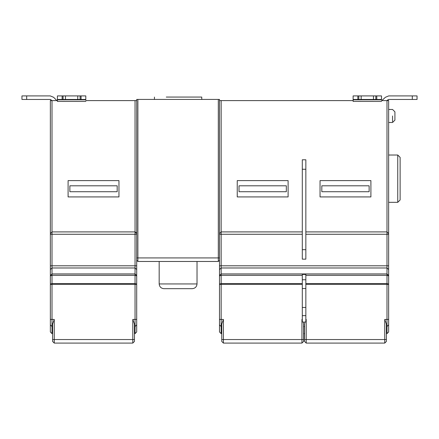 <?xml version="1.0" encoding="UTF-8"?>
<svg xmlns="http://www.w3.org/2000/svg" width="439" height="439" viewBox="0 0 439 439"><rect width="100%" height="100%" fill="white"/><g stroke="black" fill="none" stroke-linecap="round" stroke-linejoin="round"><path stroke-width="0.66" d="M51.089 99.807L50.255 99.461L51.89 100.602M50.282 95.911L53.629 97.299L50.282 95.911L26.675 95.911L26.675 99.461L21.95 99.461L21.95 95.911L26.675 95.911M53.602 97.299L56.598 100.295L53.602 97.299L50.255 95.911M26.675 99.461L50.255 99.461M57.163 100.602L56.626 100.295M56.598 100.295L57.136 100.602M69.867 191.722L69.867 185.807L117.186 185.807L117.186 191.722L69.867 191.722M71.76 191.722L115.292 191.722L71.76 191.722M68.094 180.605L68.094 196.924L118.958 196.924L118.958 180.605L68.094 180.605M77.747 99.461L85.797 99.461L85.797 95.911L65.449 95.911L65.449 99.461L77.758 99.461L77.747 95.911M80.112 99.461L80.112 95.911M85.797 95.911L85.797 99.461M57.427 99.461L57.432 101.414L85.819 101.442M65.449 95.911L57.405 95.911L57.405 99.461L65.449 99.461M63.079 95.911L63.079 99.461M134.455 326.528L135.042 326.528L135.042 333.624L134.455 333.624M135.042 333.624L136.699 331.972L136.699 269.519L135.042 267.982L135.042 265.793L52.011 265.793L52.011 267.982L135.042 267.982L135.042 319.433L132.797 319.433L134.455 323.987L134.455 341.432L132.797 343.089L54.255 343.089L52.598 341.432L52.598 323.987L54.255 319.433L50.353 319.433L50.353 100.602L57.432 100.602M52.598 326.528L52.011 326.528L52.011 333.624L52.598 333.624M50.353 324.871L50.353 331.972L50.353 319.433L50.353 324.871L52.011 326.528L52.011 283.556L50.353 284.121M50.353 234.267L52.011 234.267L52.011 231.902L50.353 233.559L52.011 231.902L135.042 231.902L136.474 232.719M136.699 269.519L136.699 233.559L135.042 231.902L135.042 234.267L52.011 234.267L52.011 265.793L50.353 265.793M219.5 260.289L218.315 261.474L137.884 261.474L137.884 99.423L136.699 99.423L136.699 233.559L135.042 231.902L135.042 100.602L136.699 100.602M136.699 324.871L135.042 326.528L135.042 319.433L136.699 319.433L136.699 331.972M52.011 100.602L52.011 231.902L50.353 233.559M52.011 333.624L50.353 331.972M85.819 100.602L135.042 100.602M201.759 97.057L166.271 97.057C151.181 97.057 151.181 97.057 166.271 97.057L201.759 97.057L201.759 99.423M192.293 288.675L163.906 288.675C161.053 288.379 159.478 286.799 159.176 283.945L197.023 283.945C196.727 286.799 195.146 288.379 192.293 288.675M197.023 261.474L197.023 283.945M385.371 97.299L381.837 100.602L385.371 97.299L388.718 95.911L396.697 95.911M388.745 95.911L412.298 95.911L412.298 99.461L417.05 99.461L417.05 95.911L417.034 99.461L417.034 95.911L412.298 95.911M412.298 99.461L388.718 99.461L387.11 100.602M387.884 99.807L387.083 100.602M239.019 191.722L239.019 185.807L286.332 185.807L286.332 191.722L239.019 191.722M284.439 191.722L240.912 191.722L284.439 191.722M237.241 180.605L237.241 196.924L288.105 196.924L288.105 180.605L237.241 180.605M321.814 191.722L321.814 185.807L369.133 185.807L369.133 191.722L321.814 191.722M323.708 191.722L367.24 191.722L323.708 191.722M320.042 180.605L320.042 196.924L370.906 196.924L370.906 180.605L320.042 180.605M305.846 259.147L302.301 259.147L302.301 159.785L305.846 159.785L305.846 259.147M394.919 115.978C394.919 102.007 394.919 129.955 394.919 115.978L394.919 111.841L392.554 109.476L394.919 111.841M400.121 157.381L400.121 199.964L397.756 202.33L397.756 155.016L400.121 157.381M388.647 202.33L397.756 202.33M388.647 284.362L386.989 284.362L386.989 319.433L388.647 319.433L388.647 324.871L388.647 100.602L386.989 100.602L386.989 231.902L388.647 233.559L386.989 231.902L305.846 231.902M219.5 324.871L219.5 331.972L219.5 319.433L219.5 324.871L221.157 326.528L221.157 333.624L221.75 333.624M302.301 231.902L221.157 231.902L219.5 233.559L221.157 231.902L221.157 100.602L353.143 100.602M386.402 326.528L386.989 326.528L386.989 333.624L386.402 333.624M388.647 324.871L388.647 331.972L388.647 324.871L386.989 326.528L386.989 319.433L384.745 319.433L384.745 343.089L306.202 343.089L304.545 341.432L304.545 323.987L305.017 322.089L305.846 321.814L305.846 315.641L302.301 315.641L302.301 279.764L305.846 279.764L305.846 315.641M384.745 319.433L386.402 323.987L386.402 341.432L384.745 343.089M304.545 326.567L303.601 326.567M304.545 333.624L303.601 333.624M302.301 315.641L302.301 321.814L303.135 322.089L303.601 323.987L303.601 341.432L301.944 343.089L223.402 343.089L221.75 341.432L221.75 323.987L223.402 319.433L219.5 319.433L219.5 99.423L218.315 99.423L218.315 257.923L219.5 257.923M303.601 326.528L304.545 326.528M306.202 343.089L306.202 319.433L305.846 320.124L306.202 319.433L305.846 319.433M302.301 319.433L301.944 319.433L302.301 320.124L301.944 319.433L301.944 343.089M221.157 333.624L219.5 331.972M221.75 326.528L221.157 326.528L221.157 283.556L219.5 284.121M305.846 279.764L305.846 274.441L302.301 274.441L302.301 279.764M303.135 322.089L305.017 322.089M386.989 333.624L388.647 331.972M376.772 99.461L373.463 99.461L373.463 95.911L376.772 95.911L376.772 99.461L381.507 99.461L381.507 95.911L381.529 99.461M373.474 95.911L361.171 95.911L361.16 99.461L373.474 99.461M358.795 95.911L361.16 95.911L361.171 99.461L358.795 99.461L358.795 95.911L353.121 95.911L353.121 99.461L358.795 99.461M381.507 95.911L376.772 95.911M375.828 99.461L375.828 95.911M353.143 99.461L353.143 101.414L381.535 101.442M381.535 100.602L386.989 100.602M219.5 100.602L221.157 100.602M137.884 261.474L136.699 260.289M137.884 99.423L218.315 99.423M81.061 95.911L81.061 99.461M85.819 99.807L57.432 99.807M62.135 99.461L62.135 95.911M65.46 95.911L65.46 99.461M54.255 343.089L54.255 339.539L52.598 339.539M54.255 319.433L54.255 339.539L132.797 339.539L132.797 343.089M132.797 319.433L132.797 339.539L134.455 339.539M50.353 284.362L136.699 284.362M50.353 275.895L52.011 275.324L52.011 273.941L50.353 275.478M136.699 284.121L135.042 283.556L52.011 283.556L52.011 275.324L135.042 275.324L136.699 275.895M136.699 275.478L135.042 273.941L52.011 273.941L52.011 267.982L50.353 269.519M136.699 234.267L135.042 234.267L135.042 265.793L136.699 265.793M417.05 95.911L417.05 99.461L417.05 95.911M302.301 249.681L305.846 249.681M305.846 169.251L302.301 169.251M392.554 115.978L392.554 121.614L392.554 115.978M386.989 231.902L386.989 265.793L221.157 265.793L221.157 267.982L386.989 267.982L386.989 265.793L388.647 265.793M388.647 234.267L305.846 234.267M388.647 269.519L386.989 267.982L386.989 273.941L221.157 273.941L221.157 267.982L219.5 269.519M223.402 343.089L223.402 339.539L221.75 339.539M303.601 339.539L223.402 339.539L223.402 319.433M386.402 339.539L304.545 339.539M219.5 284.362L302.301 284.362M219.5 275.895L221.157 275.324L221.157 273.941L219.5 275.478M302.301 283.556L221.157 283.556L221.157 275.324L302.301 275.324M219.5 234.267L221.157 234.267L221.157 265.793L219.5 265.793M221.157 231.902L221.157 234.267L302.301 234.267M388.647 275.895L386.989 275.324L386.989 273.941L388.647 275.478M305.846 275.324L386.989 275.324L386.989 283.556L388.647 284.121M305.846 283.556L386.989 283.556L386.989 284.362L305.846 284.362M302.301 307.448L305.846 307.448M305.846 288.538L302.301 288.538M357.845 99.461L357.845 95.911M381.529 99.807L353.143 99.807M136.699 257.923L218.315 257.923L218.315 261.474M21.95 95.911L21.95 99.461M57.405 99.461L57.405 95.911M154.446 97.057L154.446 99.423M159.176 261.474L159.176 283.945M392.554 122.486L394.919 120.121L392.554 122.486L388.647 122.486L392.554 122.486M388.647 109.476L392.554 109.476M388.647 155.016L397.756 155.016M353.121 99.461L353.121 95.911"/></g></svg>
